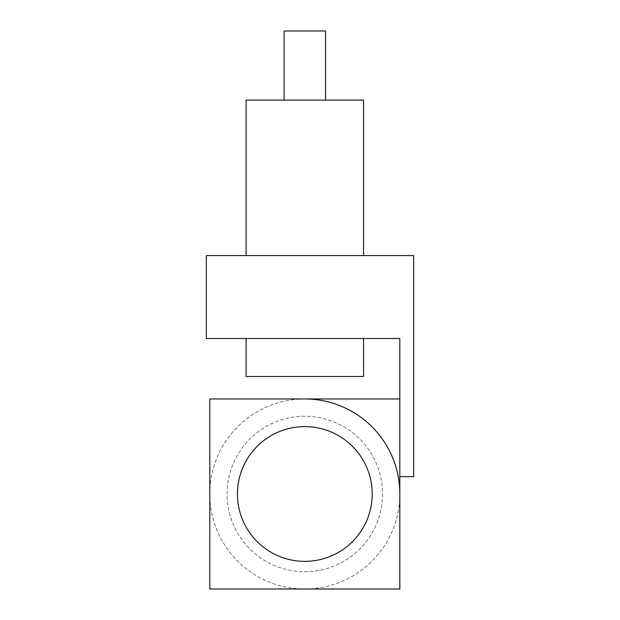 <?xml version="1.0" encoding="UTF-8"?>
<svg xmlns="http://www.w3.org/2000/svg" width="620" height="620" viewBox="0 0 620 620"><rect width="100%" height="100%" fill="white"/><g stroke="black" fill="none" stroke-linecap="round" stroke-linejoin="round"><path stroke-width="0.46" stroke-dasharray="3.1 2.33" d="M237.445 493.985A67.371 67.371 0 0 0 338.505 552.335A67.371 67.371 0 0 0 338.505 435.635A67.371 67.371 0 0 0 237.445 493.985M246.078 100.099L363.553 100.099M246.078 255.579L363.553 255.579L246.078 255.579M246.078 376.51L363.553 376.51M246.078 338.505L363.553 338.505L246.078 338.505M284.084 31L325.547 31M325.547 100.099L284.084 100.099L325.547 100.099M399.83 476.71L413.656 476.71L413.656 255.579L206.344 255.579L206.344 338.505L399.83 338.505L399.83 589L209.8 589L209.8 398.97L399.83 398.97M382.555 493.985A77.74 77.74 0 0 1 265.949 561.309A77.74 77.74 0 0 1 265.949 426.661A77.74 77.74 0 0 1 382.555 493.985A77.74 77.74 0 0 1 265.949 561.309A77.74 77.74 0 0 1 265.949 426.661A77.74 77.74 0 0 1 382.555 493.985M399.83 493.985A95.015 95.015 0 0 1 257.308 576.267A95.015 95.015 0 0 1 257.308 411.696A95.015 95.015 0 0 1 399.83 493.985A95.015 95.015 0 0 1 304.815 589A95.015 95.015 0 0 1 209.8 493.985A95.015 95.015 0 0 1 304.815 398.97"/><path stroke-width="0.93" d="M237.445 493.985A67.371 67.371 0 0 1 338.505 435.635A67.371 67.371 0 0 1 338.505 552.335A67.371 67.371 0 0 1 237.445 493.985M363.553 255.579L363.553 100.099L246.078 100.099L246.078 255.579M363.553 338.505L363.553 376.51L246.078 376.51L246.078 338.505M325.547 100.099L325.547 31L284.084 31L284.084 100.099M399.83 398.97L399.83 589L209.8 589L209.8 398.97L399.83 398.97L399.83 338.505L206.344 338.505L206.344 255.579L413.656 255.579L413.656 476.71L399.83 476.71M304.815 398.97A95.015 95.015 0 0 1 399.83 493.985"/></g></svg>
